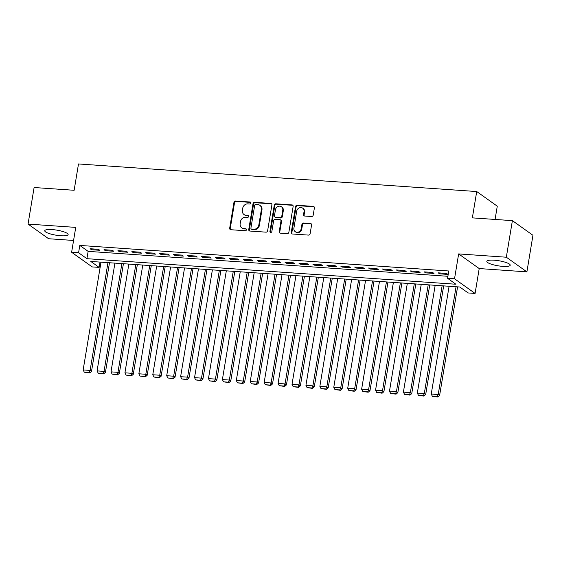 <?xml version="1.0" encoding="UTF-8"?>
<svg xmlns="http://www.w3.org/2000/svg" width="561" height="561" viewBox="0 0 561 561"><rect width="100%" height="100%" fill="white"/><g stroke="black" fill="none" stroke-linecap="round" stroke-linejoin="round"><path stroke-width="0.84" d="M250.879 203.082A1.045 0.933 -54.5 0 0 250.087 202.009L235.564 200.999A1.494 1.332 -54.5 0 0 233.965 202.346L229.68 228.187A1.494 1.332 -54.5 0 0 230.809 229.722L245.332 230.725A1.045 0.933 -54.5 0 0 246.104 228.874A1.045 0.933 -54.5 0 0 245.669 228.72L243.79 228.586A4.769 4.264 -54.5 0 1 241.777 227.878A4.769 4.264 -54.5 0 1 240.171 223.685L240.529 221.532A4.769 4.264 -54.5 0 1 245.662 217.24L247.541 217.373A1.045 0.933 -54.5 0 0 248.32 215.515A1.045 0.933 -54.5 0 0 247.878 215.361L245.999 215.235A4.769 4.264 -54.5 0 1 243.993 214.519A4.769 4.264 -54.5 0 1 242.387 210.333L242.745 208.18A4.769 4.264 -54.5 0 1 247.878 203.888L249.757 204.015A1.045 0.933 -54.5 0 0 250.879 203.082M250.76 202.416A1.045 0.933 -54.5 0 0 250.641 202.402L236.125 201.399A1.494 1.332 -54.5 0 0 234.519 202.738L230.241 228.586A1.494 1.332 -54.5 0 0 230.494 229.659M246.342 229.126A1.045 0.933 -54.5 0 0 246.223 229.112L243.79 228.586M248.551 215.775A1.045 0.933 -54.5 0 0 248.432 215.761L245.999 215.235M494.178 260.199A11.844 2.553 -170.6 0 0 486.829 261.349A11.844 2.553 -170.6 0 0 502.845 266.377A11.844 2.553 -170.6 0 0 510.201 265.22A11.844 2.553 -170.6 0 0 494.178 260.199M52.096 229.575A11.844 2.553 -170.6 0 0 44.747 230.732A11.844 2.553 -170.6 0 0 60.77 235.753A11.844 2.553 -170.6 0 0 68.119 234.603A11.844 2.553 -170.6 0 0 52.096 229.575M311.586 216.504A1.494 1.332 -54.5 0 0 313.192 215.165L314.391 207.914A1.494 1.332 -54.5 0 0 313.262 206.385L297.134 205.263A1.494 1.332 -54.5 0 0 295.535 206.609L291.25 232.457A1.494 1.332 -54.5 0 0 292.379 233.986L308.508 235.101A1.494 1.332 -54.5 0 0 310.114 233.762L311.565 225.003A1.494 1.332 -54.5 0 0 310.436 223.474L303.536 222.99A1.494 1.332 -54.5 0 0 301.93 224.337L301.208 228.678A3.99 3.562 -54.5 0 1 295.24 231.672A3.99 3.562 -54.5 0 1 293.901 228.173L296.713 211.153A3.99 3.562 -54.5 0 1 302.688 208.159A3.99 3.562 -54.5 0 1 304.027 211.665L303.557 214.498A1.494 1.332 -54.5 0 0 304.686 216.027L311.586 216.504M447.566 278.298L454.529 278.782L475.09 293.431L468.126 292.947L459.789 287.008L90.812 261.454L99.15 267.394L92.186 266.91L71.619 252.261L78.582 252.745L86.92 258.684L455.904 284.238L447.566 278.298L448.772 270.984L79.795 245.43L78.582 252.745M71.619 252.261L75.742 227.387L28.05 224.084L34.102 187.514L74.136 190.284L78.498 163.952L476.717 191.539L472.355 217.871L512.389 220.641L506.331 257.219L458.646 253.916L454.529 278.782M271.889 204.968A1.494 1.332 -54.5 0 0 270.76 203.44L254.631 202.325A1.494 1.332 -54.5 0 0 253.025 203.664L248.747 229.512A1.494 1.332 -54.5 0 0 249.876 231.041L266.005 232.156A1.494 1.332 -54.5 0 0 267.611 230.816L271.889 204.968M275.886 203.797L292.015 204.912A1.494 1.332 -54.5 0 1 293.144 206.441L288.859 232.289A1.494 1.332 -54.5 0 1 287.26 233.628L280.353 233.152A1.494 1.332 -54.5 0 1 279.224 231.623L280.963 221.139A1.494 1.332 -54.5 0 0 279.834 219.61L275.255 219.295A1.494 1.332 -54.5 0 0 273.649 220.634L271.847 231.546A1.045 0.933 -54.5 0 1 269.932 231.413L274.28 205.137A1.494 1.332 -54.5 0 1 275.886 203.797L276.44 204.19L292.569 205.305L292.015 204.912M512.389 220.641L532.95 235.29L526.898 271.868L506.331 257.219M28.05 224.084L48.611 238.734L73.575 240.466M98.441 249.308L90.09 248.733L91.478 249.722L99.83 250.304L98.441 249.308M112.368 250.276L104.016 249.694L105.405 250.69L113.757 251.265L112.368 250.276M126.288 251.237L117.936 250.662L119.325 251.651L127.684 252.233L126.288 251.237M140.215 252.205L131.863 251.623L133.252 252.618L141.603 253.193L140.215 252.205M154.142 253.172L145.783 252.59L147.171 253.579L155.53 254.161L154.142 253.172M168.062 254.133L159.71 253.558L161.098 254.547L169.45 255.122L168.062 254.133M181.988 255.101L173.63 254.519L175.025 255.507L183.377 256.089L181.988 255.101M195.908 256.061L187.556 255.486L188.945 256.475L197.297 257.05L195.908 256.061M209.835 257.029L201.483 256.447L202.872 257.436L211.224 258.018L209.835 257.029M223.755 257.99L215.403 257.415L216.791 258.404L225.15 258.979L223.755 257.99M237.682 258.958L229.33 258.376L230.718 259.364L239.07 259.946L237.682 258.958M251.609 259.918L243.25 259.343L244.638 260.332L252.997 260.907L251.609 259.918M265.528 260.886L257.176 260.304L258.565 261.293L266.917 261.875L265.528 260.886M279.455 261.847L271.096 261.272L272.485 262.26L280.844 262.836L279.455 261.847M293.375 262.814L285.023 262.232L286.412 263.221L294.763 263.803L293.375 262.814M307.302 263.775L298.943 263.2L300.338 264.189L308.69 264.771L307.302 263.775M321.222 264.743L312.87 264.161L314.258 265.157L322.617 265.732L321.222 264.743M335.148 265.704L326.797 265.129L328.185 266.117L336.537 266.699L335.148 265.704M349.075 266.671L340.716 266.089L342.105 267.085L350.464 267.66L349.075 266.671M362.995 267.639L354.643 267.057L356.032 268.046L364.384 268.628L362.995 267.639M376.922 268.6L368.563 268.025L369.951 269.014L378.31 269.589L376.922 268.6M390.842 269.568L382.49 268.985L383.878 269.974L392.23 270.556L390.842 269.568M404.769 270.528L396.41 269.953L397.805 270.942L406.157 271.517L404.769 270.528M418.688 271.496L410.336 270.914L411.725 271.903L420.077 272.485L418.688 271.496M432.615 272.457L424.263 271.882L425.652 272.87L434.004 273.445L432.615 272.457M79.795 245.43L88.133 251.363L447.895 276.285M439.572 273.831L447.93 274.413L446.535 273.424L438.183 272.842L439.572 273.831L439.719 272.948M495.083 219.442L497.277 206.182L476.717 191.539M458.646 253.916L479.206 268.558L526.898 271.868M479.206 268.558L475.09 293.431M100.026 262.092L99.15 267.394M88.133 251.363L86.92 258.684M91.478 249.722L91.625 248.839M105.405 250.69L105.552 249.806M119.325 251.651L119.472 250.767M133.252 252.618L133.399 251.735M147.171 253.579L147.319 252.695M161.098 254.547L161.245 253.663M175.025 255.507L175.165 254.624M188.945 256.475L189.092 255.592M202.872 257.436L203.019 256.552M216.791 258.404L216.939 257.52M230.718 259.364L230.866 258.481M244.638 260.332L244.785 259.448M258.565 261.293L258.712 260.409M272.485 262.26L272.632 261.377M286.412 263.221L286.559 262.345M300.338 264.189L300.479 263.305M314.258 265.157L314.405 264.273M328.185 266.117L328.332 265.234M342.105 267.085L342.252 266.202M356.032 268.046L356.179 267.162M369.951 269.014L370.099 268.13M383.878 269.974L384.026 269.091M397.805 270.942L397.945 270.058M411.725 271.903L411.872 271.019M425.652 272.87L425.799 271.987M243.993 214.519L244.547 214.919A4.769 4.264 -54.5 0 0 246.552 215.627M241.777 227.878L242.338 228.271A4.769 4.264 -54.5 0 0 244.344 228.979M271.636 203.902A1.494 1.332 -54.5 0 0 271.314 203.832L255.185 202.717A1.494 1.332 -54.5 0 0 253.586 204.057L249.301 229.905A1.494 1.332 -54.5 0 0 249.561 230.978M255.802 204.435A1.045 0.933 -54.5 0 0 254.68 205.375L250.921 228.061A1.045 0.933 -54.5 0 0 251.714 229.133L253.698 229.274A4.769 4.264 -54.5 0 0 258.831 224.982L261.398 209.47A4.769 4.264 -54.5 0 0 259.792 205.284A4.769 4.264 -54.5 0 0 257.787 204.576L255.802 204.435M251.272 228.979L251.833 229.379A1.045 0.933 -54.5 0 0 252.268 229.533L251.714 229.133M259.792 205.284L260.346 205.677A4.769 4.264 -54.5 0 1 261.952 209.87L259.385 225.375A4.769 4.264 -54.5 0 1 254.252 229.666L252.268 229.533M280.458 219.828L281.019 220.228A1.494 1.332 -54.5 0 1 281.517 221.532L279.785 232.016A1.494 1.332 -54.5 0 0 280.037 233.088M276.44 204.19A1.494 1.332 -54.5 0 0 274.834 205.529L270.486 231.812A1.045 0.933 -54.5 0 0 270.598 232.471M282.765 210.263A3.99 3.562 -54.5 0 0 281.419 206.764A3.99 3.562 -54.5 0 0 275.451 209.758L274.455 215.754A1.494 1.332 -54.5 0 0 275.584 217.282L280.163 217.598A1.494 1.332 -54.5 0 0 281.769 216.258L282.765 210.263L283.319 210.655A3.99 3.562 -54.5 0 0 281.973 207.156L281.419 206.764M274.96 217.058L275.514 217.458A1.494 1.332 -54.5 0 0 276.145 217.675L275.584 217.282M283.319 210.655L282.323 216.651A1.494 1.332 -54.5 0 1 280.724 217.998L276.145 217.675M302.688 208.159L303.242 208.559A3.99 3.562 -54.5 0 1 304.581 212.058L304.111 214.891A1.494 1.332 -54.5 0 0 304.364 215.964M295.24 231.672L295.794 232.072A3.99 3.562 -54.5 0 0 301.769 229.077L301.208 228.678M311.313 223.93A1.494 1.332 -54.5 0 0 310.99 223.867L304.09 223.39A1.494 1.332 -54.5 0 0 302.484 224.73L301.769 229.077M314.139 206.841A1.494 1.332 -54.5 0 0 313.823 206.778L297.695 205.663A1.494 1.332 -54.5 0 0 296.089 207.002L291.811 232.85A1.494 1.332 -54.5 0 0 292.064 233.923M107.957 262.639L90.118 370.414L83.154 369.93L100.994 262.155M89.178 372.539L84.304 372.202L89.732 372.932L89.178 372.539L90.118 370.414L91.506 371.403L109.493 262.744M83.154 369.93L84.304 372.202M89.732 372.932L91.506 371.403M121.884 263.607L104.044 371.375L97.081 370.898L114.921 263.123M103.098 373.507L98.224 373.163L103.652 373.899L103.098 373.507L104.044 371.375L105.433 372.364L123.42 263.712M97.081 370.898L98.224 373.163M103.652 373.899L105.433 372.364M135.804 264.568L117.964 372.343L111.001 371.859L128.848 264.084M117.025 374.468L112.151 374.131L117.579 374.867L117.025 374.468L117.964 372.343L119.353 373.331L137.34 264.673M111.001 371.859L112.151 374.131M117.579 374.867L119.353 373.331M149.731 265.535L131.891 373.303L124.928 372.827L142.767 265.051M130.944 375.435L126.071 375.092L131.505 375.828L130.944 375.435L131.891 373.303L133.28 374.299L151.267 265.641M124.928 372.827L126.071 375.092M131.505 375.828L133.28 374.299M163.658 266.496L145.811 374.271L138.847 373.787L156.694 266.019M144.871 376.396L139.998 376.059L145.425 376.796L144.871 376.396L145.811 374.271L147.199 375.26L165.186 266.601M138.847 373.787L139.998 376.059M145.425 376.796L147.199 375.26M177.578 267.464L159.738 375.232L152.774 374.755L170.614 266.98M158.791 377.364L153.917 377.027L159.352 377.756L158.791 377.364L159.738 375.232L161.126 376.228L179.113 267.569M152.774 374.755L153.917 377.027M159.352 377.756L161.126 376.228M191.504 268.424L173.658 376.2L166.701 375.716L184.541 267.948M172.718 378.324L167.844 377.988L173.272 378.724L172.718 378.324L173.658 376.2L175.053 377.188L193.04 268.537M166.701 375.716L167.844 377.988M173.272 378.724L175.053 377.188M205.424 269.392L187.584 377.167L180.621 376.683L198.461 268.908M186.645 379.292L181.771 378.956L187.199 379.685L186.645 379.292L187.584 377.167L188.973 378.156L206.96 269.497M180.621 376.683L181.771 378.956M187.199 379.685L188.973 378.156M219.351 270.353L201.511 378.128L194.548 377.644L212.388 269.876M200.565 380.253L195.691 379.916L201.119 380.653L200.565 380.253L201.511 378.128L202.9 379.117L220.887 270.465M194.548 377.644L195.691 379.916M201.119 380.653L202.9 379.117M233.271 271.321L215.431 379.096L208.468 378.612L226.314 270.837M214.491 381.221L209.618 380.884L215.045 381.613L214.491 381.221L215.431 379.096L216.819 380.085L234.807 271.426M208.468 378.612L209.618 380.884M215.045 381.613L216.819 380.085M247.198 272.288L229.358 380.056L222.394 379.573L240.234 271.805M228.411 382.181L223.537 381.845L228.972 382.581L228.411 382.181L229.358 380.056L230.746 381.045L248.733 272.394M222.394 379.573L223.537 381.845M228.972 382.581L230.746 381.045M261.117 273.249L243.278 381.024L236.314 380.54L254.161 272.765M242.338 383.149L237.464 382.812L242.892 383.542L242.338 383.149L243.278 381.024L244.666 382.013L262.653 273.354M236.314 380.54L237.464 382.812M242.892 383.542L244.666 382.013M275.044 274.217L257.204 381.985L250.241 381.501L268.081 273.733M256.258 384.11L251.384 383.773L256.819 384.509L256.258 384.11L257.204 381.985L258.593 382.974L276.58 274.322M250.241 381.501L251.384 383.773M256.819 384.509L258.593 382.974M288.971 275.178L271.124 382.953L264.168 382.469L282.008 274.694M270.185 385.077L265.311 384.741L270.739 385.47L270.185 385.077L271.124 382.953L272.513 383.941L290.507 275.283M264.168 382.469L265.311 384.741M270.739 385.47L272.513 383.941M302.891 276.145L285.051 383.913L278.088 383.436L295.928 275.661M284.111 386.045L279.238 385.702L284.665 386.438L284.111 386.045L285.051 383.913L286.44 384.902L304.427 276.25M278.088 383.436L279.238 385.702M284.665 386.438L286.44 384.902M316.818 277.106L298.971 384.881L292.015 384.397L309.854 276.622M298.031 387.006L293.158 386.669L298.585 387.399L298.031 387.006L298.971 384.881L300.366 385.87L318.353 277.211M292.015 384.397L293.158 386.669M298.585 387.399L300.366 385.87M330.738 278.074L312.898 385.842L305.934 385.365L323.781 277.59M311.958 387.974L307.084 387.63L312.512 388.366L311.958 387.974L312.898 385.842L314.286 386.831L332.273 278.179M305.934 385.365L307.084 387.63M312.512 388.366L314.286 386.831M344.664 279.034L326.825 386.81L319.861 386.326L337.701 278.551M325.878 388.934L321.004 388.598L326.432 389.334L325.878 388.934L326.825 386.81L328.213 387.798L346.2 279.14M319.861 386.326L321.004 388.598M326.432 389.334L328.213 387.798M358.584 280.002L340.744 387.77L333.781 387.293L351.628 279.518M339.805 389.902L334.931 389.565L340.359 390.295L339.805 389.902L340.744 387.77L342.133 388.766L360.12 280.107M333.781 387.293L334.931 389.565M340.359 390.295L342.133 388.766M372.511 280.963L354.671 388.738L347.708 388.254L365.548 280.486M353.725 390.863L348.851 390.526L354.286 391.262L353.725 390.863L354.671 388.738L356.06 389.727L374.047 281.068M347.708 388.254L348.851 390.526M354.286 391.262L356.06 389.727M386.438 281.931L368.591 389.699L361.635 389.222L379.474 281.447M367.651 391.83L362.778 391.494L368.205 392.223L367.651 391.83L368.591 389.699L369.98 390.694L387.974 282.036M361.635 389.222L362.778 391.494M368.205 392.223L369.98 390.694M400.358 282.891L382.518 390.666L375.554 390.183L393.394 282.414M381.571 392.791L376.704 392.455L382.132 393.191L381.571 392.791L382.518 390.666L383.906 391.655L401.893 283.003M375.554 390.183L376.704 392.455M382.132 393.191L383.906 391.655M414.284 283.859L396.438 391.634L389.481 391.15L407.321 283.375M395.498 393.759L390.624 393.422L396.052 394.152L395.498 393.759L396.438 391.634L397.833 392.623L415.82 283.964M389.481 391.15L390.624 393.422M396.052 394.152L397.833 392.623M428.204 284.82L410.364 392.595L403.401 392.111L421.241 284.343M409.425 394.72L404.551 394.383L409.979 395.119L409.425 394.72L410.364 392.595L411.753 393.584L429.74 284.932M403.401 392.111L404.551 394.383M409.979 395.119L411.753 393.584M442.131 285.787L424.291 393.563L417.328 393.079L435.168 285.304M423.345 395.687L418.471 395.351L423.899 396.08L423.345 395.687L424.291 393.563L425.68 394.551L443.667 285.893M417.328 393.079L418.471 395.351M423.899 396.08L425.68 394.551M456.051 286.755L438.211 394.523L431.248 394.039L449.095 286.271M437.271 396.648L432.398 396.311L437.825 397.048L437.271 396.648L438.211 394.523L439.6 395.512L457.587 286.86M431.248 394.039L432.398 396.311M437.825 397.048L439.6 395.512M250.641 202.402L250.087 202.009M246.223 229.112L245.669 228.72M248.432 215.761L247.878 215.361M230.241 228.586L229.68 228.187M234.519 202.738L233.965 202.346M236.125 201.399L235.564 200.999M249.301 229.905L248.747 229.512M253.586 204.057L253.025 203.664M255.185 202.717L254.631 202.325M271.314 203.832L270.76 203.44M254.252 229.666L253.698 229.274M259.385 225.375L258.831 224.982M261.952 209.87L261.398 209.47M279.785 232.016L279.224 231.623M281.517 221.532L280.963 221.139M270.486 231.812L269.932 231.413M274.834 205.529L274.28 205.137M280.724 217.998L280.163 217.598M282.323 216.651L281.769 216.258M304.111 214.891L303.557 214.498M304.581 212.058L304.027 211.665M302.484 224.73L301.93 224.337M304.09 223.39L303.536 222.99M310.99 223.867L310.436 223.474M291.811 232.85L291.25 232.457M296.089 207.002L295.535 206.609M297.695 205.663L297.134 205.263M313.823 206.778L313.262 206.385"/></g></svg>
